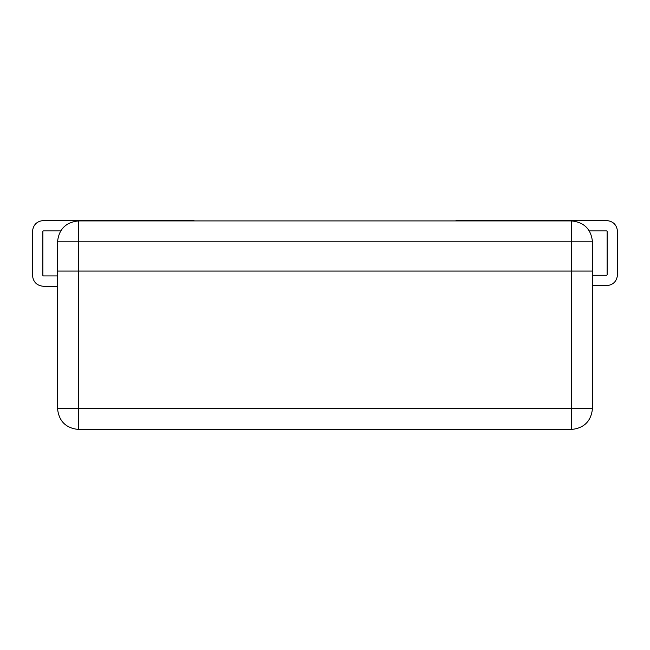 <?xml version="1.0" encoding="UTF-8"?>
<svg xmlns="http://www.w3.org/2000/svg" width="650" height="650" viewBox="0 0 650 650"><rect width="100%" height="100%" fill="white"/><g stroke="black" fill="none" stroke-linecap="round" stroke-linejoin="round"><path stroke-width="0.97" d="M57.533 271.066L57.533 241.816L57.533 271.066L571.569 271.066L78.431 271.066L78.431 241.816L78.431 408.566L571.569 408.566L571.569 241.816L57.533 241.816C58.866 229.214 65.829 222.243 78.431 220.919L571.569 220.919L78.431 220.919C65.829 222.243 58.866 229.214 57.533 241.816L78.431 241.816L78.431 220.919L78.431 241.816L571.569 241.816L571.569 220.919C584.171 222.243 591.134 229.214 592.467 241.816L592.467 271.066L571.569 271.066L592.467 271.066L592.467 241.816C591.134 229.214 584.171 222.243 571.569 220.919L571.569 241.816L592.467 241.816L571.569 241.816L571.569 271.066L78.431 271.066L592.467 271.066L592.467 408.566C591.134 421.168 584.171 428.131 571.569 429.455L78.431 429.455C65.829 428.131 58.866 421.168 57.533 408.566L57.533 271.066L57.533 408.566L78.431 408.566L78.431 271.066L57.533 271.066M606.678 220.545L456.016 220.545L606.678 220.545C613.202 221.227 616.809 224.835 617.5 231.368C616.809 224.835 613.202 221.227 606.678 220.545M589.396 230.904L606.678 230.904L607.133 231.368L607.133 274.828L606.678 275.291L592.467 275.291L606.678 275.291L607.133 274.828L607.133 231.368L606.678 230.904L589.396 230.904M592.467 285.651L606.678 285.651C613.202 284.968 616.809 281.361 617.5 274.828L617.5 231.368L617.5 274.828C616.809 281.361 613.202 284.968 606.678 285.651L592.467 285.651M193.984 220.545L43.322 220.545C36.798 221.227 33.191 224.835 32.5 231.368L32.5 275.47C33.191 281.994 36.798 285.602 43.322 286.293L57.533 286.293L43.322 286.293C36.798 285.602 33.191 281.994 32.5 275.47L32.5 231.368C33.191 224.835 36.798 221.227 43.322 220.545L193.984 220.545M43.322 230.904L60.604 230.904L43.322 230.904L42.867 231.368L43.322 230.904M57.533 275.925L43.322 275.925L42.867 275.47L42.867 231.368L42.867 275.47L43.322 275.925L57.533 275.925M78.431 408.566L57.533 408.566C58.866 421.168 65.829 428.131 78.431 429.455L78.431 408.566L78.431 429.455L571.569 429.455L571.569 408.566L78.431 408.566M571.569 408.566L571.569 429.455C584.171 428.131 591.134 421.168 592.467 408.566L571.569 408.566L592.467 408.566L592.467 271.066L571.569 271.066L571.569 408.566"/></g></svg>

